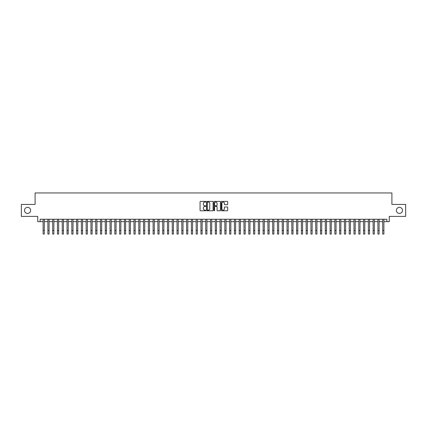 <?xml version="1.0" encoding="UTF-8"?>
<svg xmlns="http://www.w3.org/2000/svg" width="427" height="427" viewBox="0 0 427 427"><rect width="100%" height="100%" fill="white"/><g stroke="black" fill="none" stroke-linecap="round" stroke-linejoin="round"><path stroke-width="0.64" d="M205.846 201.731A0.331 0.331 0 0 0 205.52 201.405L200.53 201.405A0.47 0.47 0 0 0 200.06 201.875L200.06 210.324A0.47 0.47 0 0 0 200.53 210.794L205.52 210.794A0.331 0.331 0 0 0 205.846 210.463A0.331 0.331 0 0 0 205.52 210.137L204.875 210.137A1.5 1.5 0 0 1 203.369 208.632L203.369 207.928A1.5 1.5 0 0 1 204.875 206.428L205.52 206.428A0.331 0.331 0 0 0 205.846 206.097A0.331 0.331 0 0 0 205.52 205.771L204.875 205.771A1.5 1.5 0 0 1 203.369 204.266L203.369 203.562A1.5 1.5 0 0 1 204.875 202.062L205.52 202.062A0.331 0.331 0 0 0 205.846 201.731M396.373 210.404A3.058 3.058 0 0 0 399.432 213.463A3.058 3.058 0 0 0 402.496 210.404A3.058 3.058 0 0 0 399.432 207.341A3.058 3.058 0 0 0 396.373 210.404M24.504 210.404A3.058 3.058 0 0 0 27.568 213.463A3.058 3.058 0 0 0 30.627 210.404A3.058 3.058 0 0 0 27.568 207.341A3.058 3.058 0 0 0 24.504 210.404M227.223 204.714A0.47 0.47 0 0 0 227.687 204.245L227.687 201.875A0.47 0.47 0 0 0 227.223 201.405L221.682 201.405A0.47 0.47 0 0 0 221.213 201.875L221.213 210.324A0.47 0.47 0 0 0 221.682 210.794L227.223 210.794A0.47 0.47 0 0 0 227.687 210.324L227.687 207.458A0.47 0.47 0 0 0 227.223 206.988L224.848 206.988A0.47 0.47 0 0 0 224.378 207.458L224.378 208.878A1.254 1.254 0 0 1 223.124 210.137A1.254 1.254 0 0 1 221.869 208.878L221.869 203.316A1.254 1.254 0 0 1 223.124 202.062A1.254 1.254 0 0 1 224.378 203.316L224.378 204.245A0.47 0.47 0 0 0 224.848 204.714L227.223 204.714M40.122 221.645L40.122 219.254L386.878 219.254L386.878 221.645L389.269 221.645L389.269 216.382L405.65 216.382L405.65 204.426L391.901 204.426L391.901 192.945L35.099 192.945L35.099 204.426L21.35 204.426L21.35 216.382L37.731 216.382L37.731 221.645L43.111 221.645M213.089 201.875A0.47 0.47 0 0 0 212.619 201.405L207.079 201.405A0.47 0.47 0 0 0 206.609 201.875L206.609 210.324A0.47 0.47 0 0 0 207.079 210.794L212.619 210.794A0.47 0.47 0 0 0 213.089 210.324L213.089 201.875M214.381 201.405L219.921 201.405A0.47 0.47 0 0 1 220.391 201.875L220.391 210.324A0.47 0.47 0 0 1 219.921 210.794L217.551 210.794A0.47 0.47 0 0 1 217.081 210.324L217.081 206.898A0.47 0.47 0 0 0 216.612 206.428L215.037 206.428A0.47 0.47 0 0 0 214.567 206.898L214.567 210.463A0.331 0.331 0 0 1 214.242 210.794A0.331 0.331 0 0 1 213.911 210.463L213.911 201.875A0.47 0.47 0 0 1 214.381 201.405M44.307 221.645L47.893 221.645M49.089 221.645L52.676 221.645M53.871 221.645L57.458 221.645M58.654 221.645L62.241 221.645M63.442 221.645L67.028 221.645M68.224 221.645L71.811 221.645M73.006 221.645L76.593 221.645M77.789 221.645L81.376 221.645M82.571 221.645L86.158 221.645M87.354 221.645L90.94 221.645M92.136 221.645L95.723 221.645M96.918 221.645L100.505 221.645M101.701 221.645L105.288 221.645M106.483 221.645L110.07 221.645M111.266 221.645L114.852 221.645M116.048 221.645L119.635 221.645M120.83 221.645L124.422 221.645M125.618 221.645L129.205 221.645M130.4 221.645L133.987 221.645M135.183 221.645L138.77 221.645M139.965 221.645L143.552 221.645M144.748 221.645L148.334 221.645M149.53 221.645L153.117 221.645M154.312 221.645L157.899 221.645M159.095 221.645L162.682 221.645M163.877 221.645L167.464 221.645M168.66 221.645L172.246 221.645M173.442 221.645L177.029 221.645M178.224 221.645L181.811 221.645M183.007 221.645L186.599 221.645M187.795 221.645L191.381 221.645M192.577 221.645L196.164 221.645M197.359 221.645L200.946 221.645M202.142 221.645L205.729 221.645M206.924 221.645L210.511 221.645M211.707 221.645L215.293 221.645M216.489 221.645L220.076 221.645M221.271 221.645L224.858 221.645M226.054 221.645L229.641 221.645M230.836 221.645L234.423 221.645M235.619 221.645L239.205 221.645M240.401 221.645L243.993 221.645M245.189 221.645L248.776 221.645M249.971 221.645L253.558 221.645M254.754 221.645L258.34 221.645M259.536 221.645L263.123 221.645M264.318 221.645L267.905 221.645M269.101 221.645L272.688 221.645M273.883 221.645L277.47 221.645M278.666 221.645L282.252 221.645M283.448 221.645L287.035 221.645M288.23 221.645L291.817 221.645M293.013 221.645L296.6 221.645M297.795 221.645L301.382 221.645M302.578 221.645L306.17 221.645M307.365 221.645L310.952 221.645M312.148 221.645L315.734 221.645M316.93 221.645L320.517 221.645M321.712 221.645L325.299 221.645M326.495 221.645L330.082 221.645M331.277 221.645L334.864 221.645M336.06 221.645L339.646 221.645M340.842 221.645L344.429 221.645M345.624 221.645L349.211 221.645M350.407 221.645L353.994 221.645M355.189 221.645L358.776 221.645M359.972 221.645L363.558 221.645M364.759 221.645L368.346 221.645M369.542 221.645L373.129 221.645M374.324 221.645L377.911 221.645M379.107 221.645L382.693 221.645M383.889 221.645L386.878 221.645M207.597 202.062A0.331 0.331 0 0 0 207.266 202.387L207.266 209.806A0.331 0.331 0 0 0 207.597 210.137L208.275 210.137A1.5 1.5 0 0 0 209.78 208.632L209.78 203.562A1.5 1.5 0 0 0 208.275 202.062L207.597 202.062M217.081 203.343A1.254 1.254 0 0 0 215.822 202.083A1.254 1.254 0 0 0 214.567 203.343L214.567 205.302A0.47 0.47 0 0 0 215.037 205.771L216.612 205.771A0.47 0.47 0 0 0 217.081 205.302L217.081 203.343M43.111 230.468L44.307 230.468L44.307 234.055L43.111 234.055L43.111 219.254M44.307 230.468L44.307 219.254M47.893 230.468L49.089 230.468L49.089 234.055L47.893 234.055L47.893 219.254M49.089 230.468L49.089 219.254M52.676 230.468L53.871 230.468L53.871 234.055L52.676 234.055L52.676 219.254M53.871 230.468L53.871 219.254M57.458 230.468L58.654 230.468L58.654 234.055L57.458 234.055L57.458 219.254M58.654 230.468L58.654 219.254M62.241 230.468L63.442 230.468L63.442 234.055L62.241 234.055L62.241 219.254M63.442 230.468L63.442 219.254M67.028 230.468L68.224 230.468L68.224 234.055L67.028 234.055L67.028 219.254M68.224 230.468L68.224 219.254M71.811 230.468L73.006 230.468L73.006 234.055L71.811 234.055L71.811 219.254M73.006 230.468L73.006 219.254M76.593 230.468L77.789 230.468L77.789 234.055L76.593 234.055L76.593 219.254M77.789 230.468L77.789 219.254M81.376 230.468L82.571 230.468L82.571 234.055L81.376 234.055L81.376 219.254M82.571 230.468L82.571 219.254M86.158 230.468L87.354 230.468L87.354 234.055L86.158 234.055L86.158 219.254M87.354 230.468L87.354 219.254M90.94 230.468L92.136 230.468L92.136 234.055L90.94 234.055L90.94 219.254M92.136 230.468L92.136 219.254M95.723 230.468L96.918 230.468L96.918 234.055L95.723 234.055L95.723 219.254M96.918 230.468L96.918 219.254M100.505 230.468L101.701 230.468L101.701 234.055L100.505 234.055L100.505 219.254M101.701 230.468L101.701 219.254M105.288 230.468L106.483 230.468L106.483 234.055L105.288 234.055L105.288 219.254M106.483 230.468L106.483 219.254M110.07 230.468L111.266 230.468L111.266 234.055L110.07 234.055L110.07 219.254M111.266 230.468L111.266 219.254M114.852 230.468L116.048 230.468L116.048 234.055L114.852 234.055L114.852 219.254M116.048 230.468L116.048 219.254M119.635 230.468L120.83 230.468L120.83 234.055L119.635 234.055L119.635 219.254M120.83 230.468L120.83 219.254M124.422 230.468L125.618 230.468L125.618 234.055L124.422 234.055L124.422 219.254M125.618 230.468L125.618 219.254M129.205 230.468L130.4 230.468L130.4 234.055L129.205 234.055L129.205 219.254M130.4 230.468L130.4 219.254M133.987 230.468L135.183 230.468L135.183 234.055L133.987 234.055L133.987 219.254M135.183 230.468L135.183 219.254M138.77 230.468L139.965 230.468L139.965 234.055L138.77 234.055L138.77 219.254M139.965 230.468L139.965 219.254M143.552 230.468L144.748 230.468L144.748 234.055L143.552 234.055L143.552 219.254M144.748 230.468L144.748 219.254M148.334 230.468L149.53 230.468L149.53 234.055L148.334 234.055L148.334 219.254M149.53 230.468L149.53 219.254M153.117 230.468L154.312 230.468L154.312 234.055L153.117 234.055L153.117 219.254M154.312 230.468L154.312 219.254M157.899 230.468L159.095 230.468L159.095 234.055L157.899 234.055L157.899 219.254M159.095 230.468L159.095 219.254M162.682 230.468L163.877 230.468L163.877 234.055L162.682 234.055L162.682 219.254M163.877 230.468L163.877 219.254M167.464 230.468L168.66 230.468L168.66 234.055L167.464 234.055L167.464 219.254M168.66 230.468L168.66 219.254M172.246 230.468L173.442 230.468L173.442 234.055L172.246 234.055L172.246 219.254M173.442 230.468L173.442 219.254M177.029 230.468L178.224 230.468L178.224 234.055L177.029 234.055L177.029 219.254M178.224 230.468L178.224 219.254M181.811 230.468L183.007 230.468L183.007 234.055L181.811 234.055L181.811 219.254M183.007 230.468L183.007 219.254M186.599 230.468L187.795 230.468L187.795 234.055L186.599 234.055L186.599 219.254M187.795 230.468L187.795 219.254M191.381 230.468L192.577 230.468L192.577 234.055L191.381 234.055L191.381 219.254M192.577 230.468L192.577 219.254M196.164 230.468L197.359 230.468L197.359 234.055L196.164 234.055L196.164 219.254M197.359 230.468L197.359 219.254M200.946 230.468L202.142 230.468L202.142 234.055L200.946 234.055L200.946 219.254M202.142 230.468L202.142 219.254M205.729 230.468L206.924 230.468L206.924 234.055L205.729 234.055L205.729 219.254M206.924 230.468L206.924 219.254M210.511 230.468L211.707 230.468L211.707 234.055L210.511 234.055L210.511 219.254M211.707 230.468L211.707 219.254M215.293 230.468L216.489 230.468L216.489 234.055L215.293 234.055L215.293 219.254M216.489 230.468L216.489 219.254M220.076 230.468L221.271 230.468L221.271 234.055L220.076 234.055L220.076 219.254M221.271 230.468L221.271 219.254M224.858 230.468L226.054 230.468L226.054 234.055L224.858 234.055L224.858 219.254M226.054 230.468L226.054 219.254M229.641 230.468L230.836 230.468L230.836 234.055L229.641 234.055L229.641 219.254M230.836 230.468L230.836 219.254M234.423 230.468L235.619 230.468L235.619 234.055L234.423 234.055L234.423 219.254M235.619 230.468L235.619 219.254M239.205 230.468L240.401 230.468L240.401 234.055L239.205 234.055L239.205 219.254M240.401 230.468L240.401 219.254M243.993 230.468L245.189 230.468L245.189 234.055L243.993 234.055L243.993 219.254M245.189 230.468L245.189 219.254M248.776 230.468L249.971 230.468L249.971 234.055L248.776 234.055L248.776 219.254M249.971 230.468L249.971 219.254M253.558 230.468L254.754 230.468L254.754 234.055L253.558 234.055L253.558 219.254M254.754 230.468L254.754 219.254M258.34 230.468L259.536 230.468L259.536 234.055L258.34 234.055L258.34 219.254M259.536 230.468L259.536 219.254M263.123 230.468L264.318 230.468L264.318 234.055L263.123 234.055L263.123 219.254M264.318 230.468L264.318 219.254M267.905 230.468L269.101 230.468L269.101 234.055L267.905 234.055L267.905 219.254M269.101 230.468L269.101 219.254M272.688 230.468L273.883 230.468L273.883 234.055L272.688 234.055L272.688 219.254M273.883 230.468L273.883 219.254M277.47 230.468L278.666 230.468L278.666 234.055L277.47 234.055L277.47 219.254M278.666 230.468L278.666 219.254M282.252 230.468L283.448 230.468L283.448 234.055L282.252 234.055L282.252 219.254M283.448 230.468L283.448 219.254M287.035 230.468L288.23 230.468L288.23 234.055L287.035 234.055L287.035 219.254M288.23 230.468L288.23 219.254M291.817 230.468L293.013 230.468L293.013 234.055L291.817 234.055L291.817 219.254M293.013 230.468L293.013 219.254M296.6 230.468L297.795 230.468L297.795 234.055L296.6 234.055L296.6 219.254M297.795 230.468L297.795 219.254M301.382 230.468L302.578 230.468L302.578 234.055L301.382 234.055L301.382 219.254M302.578 230.468L302.578 219.254M306.17 230.468L307.365 230.468L307.365 234.055L306.17 234.055L306.17 219.254M307.365 230.468L307.365 219.254M310.952 230.468L312.148 230.468L312.148 234.055L310.952 234.055L310.952 219.254M312.148 230.468L312.148 219.254M315.734 230.468L316.93 230.468L316.93 234.055L315.734 234.055L315.734 219.254M316.93 230.468L316.93 219.254M320.517 230.468L321.712 230.468L321.712 234.055L320.517 234.055L320.517 219.254M321.712 230.468L321.712 219.254M325.299 230.468L326.495 230.468L326.495 234.055L325.299 234.055L325.299 219.254M326.495 230.468L326.495 219.254M330.082 230.468L331.277 230.468L331.277 234.055L330.082 234.055L330.082 219.254M331.277 230.468L331.277 219.254M334.864 230.468L336.06 230.468L336.06 234.055L334.864 234.055L334.864 219.254M336.06 230.468L336.06 219.254M339.646 230.468L340.842 230.468L340.842 234.055L339.646 234.055L339.646 219.254M340.842 230.468L340.842 219.254M344.429 230.468L345.624 230.468L345.624 234.055L344.429 234.055L344.429 219.254M345.624 230.468L345.624 219.254M349.211 230.468L350.407 230.468L350.407 234.055L349.211 234.055L349.211 219.254M350.407 230.468L350.407 219.254M353.994 230.468L355.189 230.468L355.189 234.055L353.994 234.055L353.994 219.254M355.189 230.468L355.189 219.254M358.776 230.468L359.972 230.468L359.972 234.055L358.776 234.055L358.776 219.254M359.972 230.468L359.972 219.254M363.558 230.468L364.759 230.468L364.759 234.055L363.558 234.055L363.558 219.254M364.759 230.468L364.759 219.254M368.346 230.468L369.542 230.468L369.542 234.055L368.346 234.055L368.346 219.254M369.542 230.468L369.542 219.254M373.129 230.468L374.324 230.468L374.324 234.055L373.129 234.055L373.129 219.254M374.324 230.468L374.324 219.254M377.911 230.468L379.107 230.468L379.107 234.055L377.911 234.055L377.911 219.254M379.107 230.468L379.107 219.254M382.693 230.468L383.889 230.468L383.889 234.055L382.693 234.055L382.693 219.254M383.889 230.468L383.889 219.254"/></g></svg>
